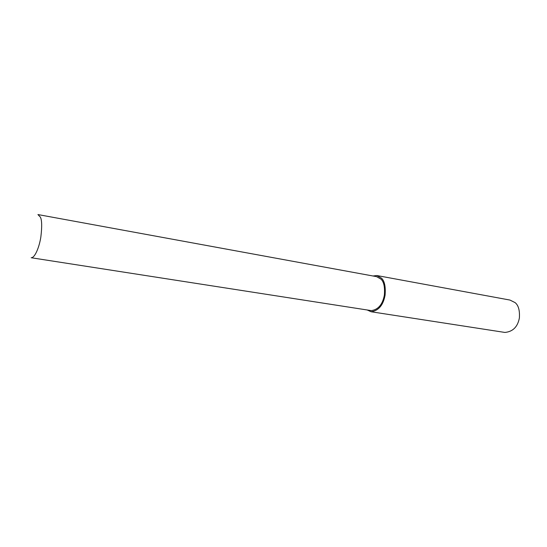 <?xml version="1.0" encoding="UTF-8"?>
<svg xmlns="http://www.w3.org/2000/svg" width="547" height="547" viewBox="0 0 547 547"><rect width="100%" height="100%" fill="white"/><g stroke="black" fill="none" stroke-linecap="round" stroke-linejoin="round"><path stroke-width="0.82" d="M367.181 309.985L371.146 311.763L504.902 332.439C512.874 331.68 517.694 326.86 519.376 317.978C519.869 310.436 518.447 305.315 515.11 302.621L509.968 300.064L377.327 275.62M371.146 311.763C378.599 310.689 383.242 305.164 385.081 295.195C385.751 286.751 384.575 281.09 381.539 278.204L376.808 275.524L372.986 275.996M381.04 279.175L376.596 276.652L37.934 214.561L40.43 217.193C41.928 220.256 42.071 226.807 40.868 236.837C39.446 246.588 34.987 257.979 31.179 257.74L371.29 310.621C378.271 309.623 382.627 304.447 384.356 295.1C384.992 287.196 383.885 281.883 381.04 279.175"/></g></svg>
